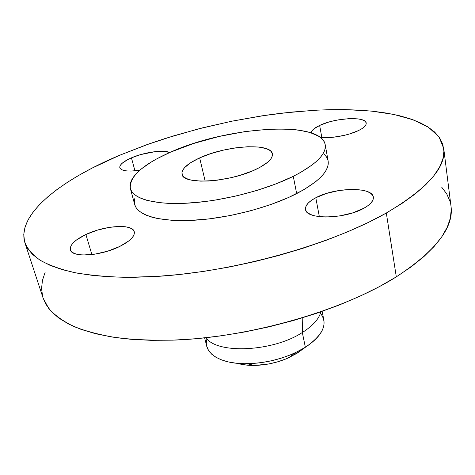 <?xml version="1.0" encoding="UTF-8"?>
<svg xmlns="http://www.w3.org/2000/svg" width="475" height="475" viewBox="0 0 475 475"><rect width="100%" height="100%" fill="white"/><g stroke="black" fill="none" stroke-linecap="round" stroke-linejoin="round"><path stroke-width="0.71" d="M319.651 125.43L321.836 137.572L319.651 125.43L313.666 129.069L312.022 130.886L311.368 132.935C311.41 130.536 314.171 128.03 319.651 125.43C334.994 117.842 365.863 116.072 366.195 123.067C366.451 125.382 363.897 127.876 358.536 130.554C348.804 135.417 330.719 138.664 320.376 137.447L327.988 137.631L333.242 137.239L344.227 135.375L349.499 133.98L358.536 130.554L361.932 128.666L364.396 126.76L365.839 124.919L366.213 123.215L365.53 121.707L363.832 120.454L361.19 119.498L357.717 118.869L348.87 118.661L338.604 119.831L333.397 120.882L328.385 122.194L319.651 125.43M315.792 197.748L319.348 216.665L315.792 197.748L311.582 200.266L308.376 202.908L306.31 205.574L305.473 208.163L305.93 210.585L307.675 212.735L310.674 214.528L314.824 215.882L319.984 216.737L325.951 217.051L339.328 216L352.747 212.865L363.975 208.181C345.034 219.296 305.858 219.783 305.544 209.433C305.075 205.544 308.489 201.649 315.792 197.748C334.643 187.275 372.495 186.491 373.338 197.119C373.772 200.693 370.648 204.381 363.975 208.181L368.173 205.491L371.201 202.73L372.946 199.999L373.374 197.41L372.483 195.065L370.334 193.046L367.032 191.419L362.716 190.243L351.779 189.365L339.132 190.481L326.557 193.408L315.792 197.748M85.886 234.507L91.889 254.57L85.886 234.507L76.742 239.786L73.483 242.547L71.286 245.254L70.258 247.808L70.46 250.099L71.909 252.047L74.563 253.549L78.339 254.553L83.101 255.004L94.774 254.172L107.694 251.162L119.712 246.472C100.73 256.09 71.713 257.877 70.371 249.832C69.623 244.999 74.795 239.887 85.886 234.507C104.761 225.364 132.673 223.571 134.265 231.735C135.06 236.206 130.209 241.116 119.712 246.472L128.868 240.902L131.913 238.07L133.778 235.357L134.413 232.869L133.819 230.696L132.032 228.914L129.153 227.59L125.293 226.747L120.608 226.427L109.476 227.335L97.339 230.155L85.886 234.507M131.45 157.842L134.942 170.846L131.45 157.842L127.549 159.689L121.867 163.501L120.312 165.324L119.724 166.998L120.145 168.453L121.558 169.628L123.939 170.483L127.193 170.97L131.207 171.065L139.798 170.24C128.03 171.849 121.362 171.012 119.801 167.734C119.433 164.742 123.316 161.441 131.45 157.842C144.228 152.22 163.715 149.465 169.729 152.511L163.786 151.305L155.378 151.608L140.648 154.583L131.45 157.842M320.447 313.286C328.272 323.558 323.249 334.893 305.372 347.278L296.928 353.358L305.372 347.278C319.147 338.129 325.304 329.068 323.849 320.097L322.151 311.386M302.32 332.518L305.372 347.278L302.32 332.518C312.871 325.808 319.052 318.915 320.868 311.838C319.052 318.915 312.871 325.808 302.32 332.518L302.818 317.722L302.32 332.518C272.828 351.892 216.95 354.291 205.984 337.725C216.95 354.291 272.828 351.892 302.32 332.518M24.938 242.862L43.124 298.134L48.901 308.72C54.868 315.358 63.223 321.302 73.957 326.557C86.058 331.318 100.403 335.053 116.992 337.761C134.757 339.797 154.197 340.569 175.311 340.064C251.097 337.149 343.336 310.27 396.31 276.866L386.317 213.014C331.271 244.488 235.743 271.457 158.068 276.355L126.593 277.347C107.124 276.877 89.781 275.304 74.557 272.626C60.693 269.384 49.293 265.305 40.345 260.377C32.817 255.069 27.681 249.232 24.938 242.862C16.144 214.516 60.865 179.96 119.593 155.272L149.762 143.64L165.561 138.362L198.158 128.968L231.533 121.256L265.056 115.372L281.663 113.157L314.171 110.283L329.876 109.666L345.088 109.618L359.7 110.164L373.593 111.316L386.656 113.103L398.745 115.532L409.729 118.625L419.467 122.396L427.791 126.837L434.56 131.961L439.607 137.756L442.771 144.21L443.911 151.287L442.878 158.947L439.547 167.141L433.823 175.797L425.642 184.822L414.972 194.115L401.838 203.555L386.317 213.014L368.535 222.342L348.697 231.378L327.049 239.976L303.911 247.98L279.638 255.235L254.624 261.618L229.3 267.015L204.09 271.332L179.413 274.502L155.681 276.503L133.255 277.329L112.45 276.99L93.533 275.542L76.712 273.054L62.142 269.598L49.911 265.282L40.054 260.199L32.573 254.463L27.419 248.176L24.522 241.448L23.768 234.377L25.05 227.056L28.227 219.569L33.167 211.993L39.722 204.404L47.755 196.864L57.125 189.424L67.699 182.133L79.355 175.043L91.96 168.18L119.593 155.272L146.009 144.976L173.868 135.785L202.706 127.811L232.079 121.149L261.559 115.894L290.706 112.159L319.04 110.034L346.067 109.636L371.201 111.067L393.817 114.439L413.191 119.831L428.527 127.312L438.995 136.883L443.721 148.485C446.5 167.075 427.369 188.587 386.317 213.014L396.31 276.866C435.818 250.871 454.053 227.323 451.001 206.215L443.733 148.568M130.364 188.587L134.722 204.577C137.554 215.454 160.081 222.229 194.103 220.252C228.077 218.292 269.836 207.379 296.673 193.61L293.283 176.332C266.154 189.846 224.034 200.783 189.852 203.027C155.616 205.277 133.071 198.995 130.364 188.575C129.153 176.712 142.53 164.582 170.501 152.172L193.681 143.468L219.118 136.45L245.153 131.557L270.109 129.129L285.303 128.998L292.279 129.396L298.757 130.108L309.955 132.483L318.404 136.099L321.462 138.356L323.665 140.891L324.971 143.693L325.345 146.739L324.758 150.011L323.178 153.478L320.607 157.1L317.033 160.859L312.479 164.7L300.556 172.484L293.283 176.332L276.468 183.7L257.284 190.333L236.639 195.872L215.567 200.034L205.206 201.531L185.476 203.276L167.835 203.324L160.051 202.724L146.929 200.361L141.71 198.639L137.441 196.591L134.128 194.245L131.795 191.645L130.429 188.812L130.025 185.79L130.554 182.608L131.991 179.301L134.288 175.904L137.412 172.449L141.307 168.969L151.21 162.052L157.106 158.668L170.501 152.172C226.51 126.665 321.106 119.783 325.203 144.667C326.61 154.013 315.97 164.57 293.283 176.332L296.673 193.61C319.123 181.616 329.608 170.745 328.13 160.989L325.209 144.697M245.225 363.713L247.944 364.034M293.532 354.023L295.551 352.8M199.648 157.908L205.164 181.153L199.648 157.908C225.928 145.54 270.976 142.542 272.371 153.829C273.03 158.442 267.74 163.531 256.512 169.094C229.995 182.412 182.602 185.208 182.02 174.188C181.402 169.041 187.281 163.614 199.648 157.908L190.653 162.699L184.555 167.633L182.406 170.81L181.955 172.318L182.352 175.097L183.208 176.344L186.218 178.463L190.885 180.025L200.64 181.141L208.62 181.011L217.402 180.167L231.26 177.638L240.368 175.216L252.848 170.745L259.861 167.396L267.728 162.195L270.928 158.816L271.872 157.201L272.43 154.209L271.243 151.62L270.026 150.504L266.41 148.663L258.388 147.007L247.92 146.727L235.867 147.826L223.167 150.189L210.781 153.633L199.648 157.908M134.835 198.366L134.348 201.673L134.793 204.826L136.188 207.789L138.546 210.52L141.871 212.996L146.152 215.169L151.365 217.022L157.48 218.512L172.205 220.329L189.751 220.465L209.356 218.868L230.09 215.567L250.907 210.716L270.768 204.565L288.699 197.428L303.869 189.685L315.655 181.717L320.15 177.763L323.665 173.892L326.194 170.145L327.732 166.553L328.29 163.157L328.124 160.954M327.892 159.974L326.568 157.041L324.354 154.369M45.22 272.021L42.453 280.351L41.557 288.551L42.643 296.525M43.106 298.068L45.832 304.184L51.211 311.41L58.847 318.09L68.774 324.11L80.993 329.347L95.457 333.693L112.064 337.03L130.667 339.275L151.062 340.332L172.977 340.153L196.116 338.705L220.115 335.973L244.595 331.989L269.147 326.812L293.36 320.518L316.831 313.221L339.18 305.051L360.068 296.163L379.192 286.71L396.31 276.866L411.243 266.784L423.848 256.631L434.067 246.549L441.875 236.675L447.29 227.127L450.377 218.001L451.238 209.38M449.985 201.341L446.755 193.931L441.697 187.186M204.63 337.873L206.827 346.465L208.567 350.491L211.642 354.136L216.006 357.319L221.588 359.931L228.267 361.908L235.909 363.179L244.316 363.702L253.282 363.452L262.58 362.431L271.955 360.656L281.158 358.18L289.946 355.062L298.086 351.393L305.372 347.278L294.85 352.955C279.662 359.747 263.756 363.327 247.119 363.707C219.587 364.236 202.677 352.598 206.987 338.853M237.447 363.339C242.274 364.788 247.861 365.483 254.214 365.429C266.404 365.162 278.059 362.532 289.18 357.544L300.04 351.233M239.626 363.933L247.012 365.138L255.277 365.406L268.541 363.998L277.412 361.902L285.855 358.987L296.928 353.358M294.85 352.955L289.18 357.544M247.119 363.707L254.214 365.429"/></g></svg>
